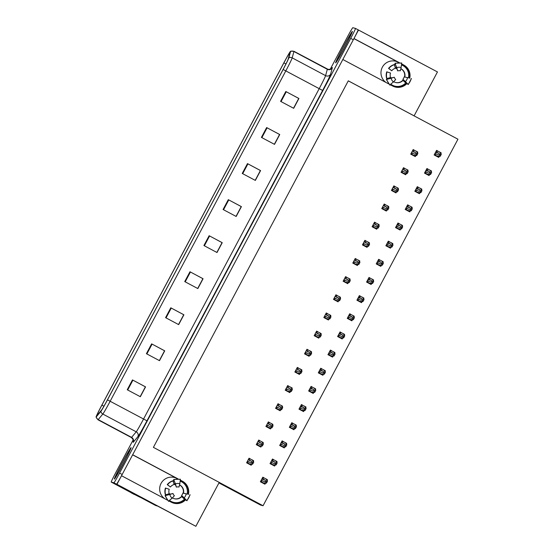 <?xml version="1.0" encoding="UTF-8"?>
<svg xmlns="http://www.w3.org/2000/svg" width="554" height="554" viewBox="0 0 554 554"><rect width="100%" height="100%" fill="white"/><g stroke="black" fill="none" stroke-linecap="round" stroke-linejoin="round"><path stroke-width="0.83" d="M395.743 61.252A11.876 11.869 -74.8 0 1 398.001 62.173L398.935 62.671M353.93 38.614L398.416 62.283A11.876 11.869 105.2 0 0 382.357 67.193A11.876 11.869 105.2 0 0 385.972 82.463M174.441 477.472A11.876 11.869 -74.8 0 1 176.691 478.386L177.633 478.891M132.628 454.834L177.107 478.504A11.876 11.869 105.2 0 0 161.055 483.413A11.876 11.869 105.2 0 0 164.663 498.676M409.731 78.19A11.876 11.869 105.2 0 0 403.748 65.012L401.608 63.876M403.748 65.012L403.333 64.901A11.876 11.869 -74.8 0 1 409.316 78.086M188.429 494.41A11.876 11.869 105.2 0 0 182.439 481.232L180.299 480.089M188.007 494.306A11.876 11.869 105.2 0 0 182.024 481.114L182.439 481.232M169.046 501.01L171.29 502.208A11.876 11.869 105.2 0 0 185.701 499.653M173.541 503.122A11.876 11.869 105.2 0 0 185.389 499.417M130.952 492.43L132.482 492.79L195.867 526.3L116.956 484.307L121.52 475.72L167.453 500.165M139.94 497.139L135.169 494.674M139.906 497.194L134.733 494.556M130.211 492.174L113.84 483.462A11.135 0.429 -62 0 0 113.84 483.462L113.833 483.455A11.135 0.429 -62 0 0 113.84 483.462L130.204 492.174A11.135 0.429 -62 0 0 130.204 492.174A11.135 0.429 -62 0 0 130.211 492.174L130.917 492.527M133.202 439.814L116.021 472.119A11.135 0.429 -62 0 0 111.215 482.063L113.84 483.462L116.956 484.307M195.867 526.3L219.218 482.382L153.403 447.362L348.293 80.829L414.108 115.848L437.459 71.937L358.119 29.826A11.135 0.429 -62 0 0 358.119 29.826A11.135 0.429 -62 0 1 353.313 39.77L122.178 474.473A11.135 0.429 -62 0 1 116.527 484.189L113.84 483.462L111.215 482.063L113.909 482.797A11.135 0.429 -62 0 0 119.56 473.081L350.696 38.378A11.135 0.429 -62 0 0 355.502 28.434L352.808 27.7A11.135 0.429 -62 0 0 347.157 37.416L330.198 69.312M399.372 62.685L353.978 38.531L358.542 29.944M390.355 84.797L392.599 85.988A11.876 11.869 105.2 0 0 407.003 83.432M178.069 478.905L132.669 454.744L342.829 59.5L388.763 83.945M260.567 505.061A11.135 0.429 118 0 1 260.56 505.061L218.941 482.908L260.56 505.061L263.06 505.74L457.95 139.206L348.279 80.849M219.204 482.402L263.06 505.74M401.581 64.077L404.621 65.697M180.272 480.297L183.319 481.918M354.138 316.5L353.591 315.849M350.973 314.457L349.699 313.779L347.261 318.37L351.845 320.808L352.199 320.143M363.791 298.343L363.244 297.692M360.626 296.3L359.352 295.621L356.914 300.213L361.499 302.65L361.852 301.985M373.444 280.185L372.897 279.535M370.28 278.143L369.006 277.471L366.568 282.055L371.152 284.493L371.505 283.828M383.098 262.028L382.551 261.384M379.933 259.992L378.659 259.314L376.221 263.898L380.806 266.342L381.159 265.678M402.405 225.72L401.858 225.069M399.24 223.678L397.966 222.999L395.528 227.59L400.113 230.028L400.466 229.363M392.751 243.871L392.204 243.227M389.587 241.835L388.312 241.156L385.875 245.741L390.459 248.185L390.812 247.52M431.365 171.248L430.818 170.597M428.2 169.205L426.933 168.527L424.489 173.118L429.073 175.556L429.426 174.891M421.712 189.406L421.165 188.755M418.547 187.363L417.28 186.684L414.835 191.275L419.42 193.713L419.773 193.048M412.058 207.563L411.511 206.912M408.894 205.52L407.626 204.841L405.182 209.433L409.766 211.87L410.119 211.206M344.484 334.658L343.937 334.007M341.319 332.615L340.045 331.936L337.608 336.527L342.192 338.965L342.545 338.3M334.831 352.815L334.284 352.164M331.666 350.772L330.392 350.093L327.954 354.678L332.538 357.122L332.892 356.457M325.177 370.965L324.63 370.321M322.012 368.929L320.738 368.251L318.301 372.835L322.885 375.28L323.238 374.615M315.517 389.123L314.977 388.479M312.359 387.08L311.085 386.408L308.647 390.992L313.232 393.43L313.585 392.772M305.863 407.28L305.323 406.629M302.706 405.237L301.431 404.559L298.994 409.15L303.578 411.587L303.931 410.923M296.21 425.437L295.67 424.786M293.052 423.394L291.778 422.716L289.34 427.307L293.925 429.745L294.271 429.08M286.557 443.595L286.009 442.944M283.399 441.552L282.125 440.873L279.68 445.464L284.264 447.902L284.618 447.237M276.903 461.752L276.356 461.101M273.745 459.709L272.471 459.031L270.027 463.622L274.611 466.059L274.964 465.395M267.25 479.902L266.703 479.258M264.085 477.867L262.818 477.188L260.373 481.772L264.957 484.217L265.311 483.552M441.019 153.091L440.472 152.447M437.861 151.048L436.587 150.376L434.142 154.961L438.726 157.398L439.08 156.74M388.631 206.746L388.084 206.095M385.473 204.703L384.199 204.024L381.754 208.609L386.339 211.053L386.692 210.388M398.284 188.589L397.744 187.938M395.127 186.546L393.852 185.867L391.415 190.458L395.999 192.896L396.345 192.231M407.938 170.431L407.398 169.78M404.78 168.388L403.506 167.71L401.068 172.301L405.653 174.739L406.006 174.074M378.978 224.896L378.43 224.252M375.82 222.86L374.546 222.182L372.101 226.766L376.685 229.211L377.039 228.546M369.324 243.054L368.777 242.41M366.159 241.011L364.892 240.339L362.448 244.923L367.032 247.361L367.385 246.703M359.671 261.211L359.124 260.56M356.506 259.168L355.239 258.489L352.794 263.081L357.378 265.518L357.732 264.854M350.017 279.368L349.47 278.717M346.852 277.325L345.585 276.647L343.141 281.238L347.725 283.676L348.078 283.011M340.364 297.526L339.817 296.875M337.199 295.483L335.925 294.804L333.487 299.395L338.072 301.833L338.425 301.168M330.71 315.683L330.163 315.032M327.546 313.64L326.271 312.962L323.834 317.553L328.418 319.99L328.771 319.326M321.057 333.833L320.51 333.189M317.892 331.798L316.618 331.119L314.18 335.703L318.765 338.148L319.118 337.483M311.403 351.991L310.856 351.347M308.239 349.948L306.964 349.276L304.527 353.861L309.111 356.298L309.464 355.64M301.75 370.148L301.203 369.497M298.585 368.105L297.311 367.427L294.873 372.018L299.458 374.456L299.811 373.791M292.096 388.306L291.549 387.655M288.932 386.263L287.658 385.584L285.22 390.175L289.804 392.613L290.158 391.948M282.443 406.463L281.896 405.812M279.278 404.42L278.004 403.741L275.567 408.333L280.151 410.77L280.504 410.105M272.79 424.62L272.243 423.969M269.625 422.577L268.351 421.899L265.913 426.49L270.497 428.928L270.851 428.263M263.136 442.771L262.589 442.127M259.971 440.735L258.697 440.056L256.26 444.64L260.844 447.085L261.197 446.42M253.476 460.928L252.936 460.284M250.318 458.892L249.044 458.213L246.606 462.798L251.191 465.242L251.544 464.577M417.591 152.274L417.051 151.623M414.434 150.231L413.159 149.552L410.722 154.144L415.306 156.581L415.659 155.916M417.321 151.879L417.744 151.997M414.634 156.228L414.842 155.847M253.206 460.533L253.628 460.651M250.519 464.882L250.727 464.501M262.859 442.383L263.282 442.494M260.172 446.725L260.38 446.351M272.513 424.226L272.935 424.336M269.826 428.574L270.033 428.194M282.166 406.068L282.588 406.179M279.486 410.417L279.687 410.036M291.82 387.911L292.242 388.029M289.14 392.26L289.34 391.879M301.473 369.753L301.895 369.871M298.793 374.102L298.994 373.721M311.126 351.596L311.549 351.714M308.446 355.945L308.647 355.564M320.78 333.446L321.202 333.556M318.1 337.788L318.301 337.414M330.433 315.288L330.856 315.399M327.753 319.637L327.954 319.256M340.094 297.131L340.509 297.242M337.407 301.48L337.608 301.099M349.747 278.974L350.163 279.091M347.06 283.323L347.261 282.942M359.401 260.816L359.823 260.934M356.714 265.165L356.914 264.784M369.054 242.659L369.476 242.777M366.367 247.008L366.568 246.627M378.707 224.502L379.13 224.619M376.021 228.85L376.221 228.47M407.668 170.036L408.09 170.147M404.981 174.385L405.182 174.004M398.014 188.194L398.437 188.305M395.327 192.543L395.528 192.162M388.361 206.351L388.783 206.462M385.674 210.693L385.875 210.319M440.749 152.696L441.171 152.814M438.062 157.045L438.262 156.664M266.98 479.515L267.402 479.626M264.293 483.857L264.493 483.483M276.633 461.357L277.055 461.468M273.946 465.706L274.147 465.325M286.286 443.2L286.709 443.311M283.6 447.549L283.8 447.168M295.94 425.043L296.362 425.16M293.253 429.392L293.454 429.011M305.593 406.885L306.016 407.003M302.906 411.234L303.107 410.853M315.247 388.728L315.669 388.846M312.56 393.077L312.768 392.696M324.9 370.571L325.323 370.688M322.213 374.919L322.421 374.539M334.554 352.42L334.976 352.531M331.867 356.769L332.075 356.388M344.207 334.263L344.63 334.374M341.527 338.612L341.728 338.231M411.788 207.168L412.211 207.279M409.101 211.517L409.302 211.136M421.442 189.011L421.864 189.129M418.755 193.36L418.956 192.979M431.095 170.854L431.518 170.971M428.408 175.203L428.609 174.822M392.481 243.483L392.897 243.594M389.794 247.825L389.995 247.451M402.135 225.326L402.55 225.436M399.448 229.675L399.649 229.294M382.821 261.633L383.243 261.751M380.141 265.982L380.342 265.601M373.167 279.791L373.59 279.909M370.488 284.14L370.688 283.759M363.514 297.948L363.936 298.066M360.834 302.297L361.035 301.916M353.861 316.105L354.283 316.216M351.181 320.454L351.381 320.073M406.691 83.197A11.876 11.869 -74.8 0 1 394.85 86.902M114.339 479.092A17.818 0.686 -62 0 0 123.348 463.608A17.818 0.686 -62 0 0 131.076 447.632A17.818 0.686 -62 0 0 131.069 447.625A17.818 0.686 -62 0 0 122.067 463.102A17.818 0.686 -62 0 0 114.339 479.085A17.818 0.686 -62 0 0 114.339 479.092M335.648 62.872A17.818 0.686 -62 0 0 344.65 47.395A17.818 0.686 -62 0 0 352.386 31.412A17.818 0.686 -62 0 0 352.379 31.412A17.818 0.686 -62 0 0 343.369 46.889A17.818 0.686 -62 0 0 335.641 62.872A17.818 0.686 -62 0 0 335.648 62.872M96.763 415.77L96.763 415.77A11.876 0.457 118 0 1 101.888 405.161L283.883 62.879A11.876 0.457 118 0 1 289.915 52.512A11.876 0.457 118 0 1 289.908 52.692L288.191 59.056A11.876 0.457 118 0 1 283.073 69.485L107.421 399.836A11.876 0.457 118 0 1 101.555 410.064L96.929 415.632A11.876 0.457 118 0 1 96.763 415.77M96.071 417.079A13.365 0.512 -62 0 0 96.251 416.927L100.876 411.359A13.365 0.512 -62 0 0 107.476 399.849L283.129 69.499A13.365 0.512 -62 0 0 288.883 57.768L290.601 51.404A13.365 0.512 -62 0 0 290.58 51.21A13.365 0.512 -62 0 0 283.828 62.865L101.832 405.147A13.365 0.512 -62 0 0 96.05 417.051A13.365 0.512 -62 0 0 96.071 417.079M247.472 163.617L260.574 170.584L255.346 180.417L242.243 173.45L247.472 163.617L247.929 163.859L242.7 173.686M266.64 127.565L279.742 134.532L274.514 144.365L261.412 137.399L266.64 127.565L267.097 127.808L261.869 137.641M285.809 91.514L298.911 98.487L293.682 108.314L280.58 101.347L285.809 91.514L286.266 91.756L281.037 101.59M189.967 271.765L203.069 278.738L197.84 288.572L184.738 281.598L189.967 271.765L190.424 272.007L185.195 281.841M170.798 307.816L183.9 314.79L178.672 324.616L165.577 317.65L170.798 307.816L171.255 308.059L166.027 317.892M151.63 343.868L164.732 350.834L159.504 360.668L146.408 353.701L151.63 343.868L152.087 344.11L146.858 353.944M132.461 379.919L145.564 386.886L140.335 396.719L127.24 389.753L132.461 379.919L132.918 380.162L127.69 389.988M228.303 199.669L241.406 206.635L236.177 216.469L223.075 209.495L228.303 199.669L228.76 199.911L223.532 209.737M209.135 235.72L222.237 242.687L217.009 252.52L203.907 245.547L209.135 235.72L209.592 235.956L204.364 245.789M247.929 163.859L260.456 170.556L255.242 180.362M267.097 127.808L279.625 134.504L274.41 144.317M286.266 91.756L298.793 98.453L293.578 108.265M190.424 272.007L202.951 278.704L197.736 288.516M171.255 308.059L183.783 314.755L178.568 324.568M152.087 344.11L164.621 350.807L159.4 360.619M132.918 380.162L145.453 386.858L140.231 396.664M228.76 199.911L241.288 206.607L236.073 216.413M209.592 235.956L222.119 242.659L216.905 252.465M222.071 242.624L216.856 252.437M202.903 278.676L197.688 288.489M183.734 314.727L178.52 324.54M164.566 350.779L159.351 360.585M145.397 386.824L140.183 396.636M241.239 206.573L236.025 216.385M260.408 170.521L255.193 180.334M279.576 134.477L274.362 144.282M298.744 98.425L293.53 108.238M412.356 151.069L415.583 152.495L416.012 153.77L414.711 154.137L412.453 152.966L411.754 154.282L414.904 155.868L412.965 155.342M414.191 155.535L415.909 155.224L417.169 152.856L416.456 151.277L417.834 153.209A1.856 1.856 105.2 0 1 417.619 153.977L417.093 154.961A1.856 1.856 105.2 0 1 416.573 155.577L412.778 155.238M413.049 149.753L416.456 151.277M410.784 154.019L411.754 154.282M411.484 152.703L412.453 152.966M413.326 151.332L414.018 150.016M417.169 152.856L417.834 153.209M415.909 155.224L416.573 155.577M435.783 151.886L439.01 153.32L439.44 154.587L438.138 154.954L435.88 153.79L435.181 155.099L438.325 156.685L436.393 156.159M437.612 156.36L439.336 156.041L440.596 153.673L439.876 152.094L441.254 154.026A1.856 1.856 105.2 0 1 441.039 154.801L440.52 155.785A1.856 1.856 105.2 0 1 440.001 156.394L436.206 156.062M436.476 150.577L439.876 152.094M434.211 154.836L435.181 155.099M434.911 153.527L435.88 153.79M436.746 152.149L437.445 150.84M440.596 153.673L441.254 154.026M439.336 156.041L440.001 156.394M402.703 169.226L405.93 170.653L406.359 171.92L405.057 172.294L402.8 171.124L402.1 172.433L405.251 174.018L403.312 173.492M404.531 173.693L406.255 173.374L407.515 171.006L406.802 169.434L408.18 171.359A1.856 1.856 105.2 0 1 407.966 172.135L407.439 173.118A1.856 1.856 105.2 0 1 406.92 173.727L403.125 173.395M403.395 167.91L406.802 169.434M401.131 172.169L402.1 172.433M401.83 170.861L402.8 171.124M403.665 169.489L404.365 168.174M407.515 171.006L408.18 171.359M406.255 173.374L406.92 173.727M393.049 187.377L396.276 188.81L396.706 190.077L395.404 190.451L393.146 189.281L392.447 190.59L395.598 192.176L393.659 191.649M394.877 191.85L396.602 191.532L397.862 189.163L397.149 187.591L398.527 189.516A1.856 1.856 105.2 0 1 398.312 190.292L397.786 191.275A1.856 1.856 105.2 0 1 397.266 191.885L393.472 191.552M393.742 186.068L397.149 187.591M391.477 190.327L392.447 190.59M392.177 189.018L393.146 189.281M394.012 187.64L394.711 186.331M397.862 189.163L398.527 189.516M396.602 191.532L397.266 191.885M383.396 205.534L386.623 206.967L387.052 208.235L385.75 208.609L383.493 207.438L382.793 208.747L385.937 210.333L384.005 209.807M385.224 210.008L386.948 209.689L388.209 207.321L387.488 205.749L388.866 207.674A1.856 1.856 105.2 0 1 388.652 208.449L388.132 209.433A1.856 1.856 105.2 0 1 387.613 210.042L383.818 209.71M384.088 204.225L387.488 205.749M381.824 208.484L382.793 208.747M382.523 207.175L383.493 207.438M384.358 205.797L385.058 204.488M388.209 207.321L388.866 207.674M386.948 209.689L387.613 210.042M426.13 170.043L429.357 171.47L429.786 172.744L428.484 173.111L426.22 171.941L425.527 173.257L428.671 174.842L426.739 174.316M427.958 174.51L429.682 174.198L430.936 171.83L430.223 170.251L431.601 172.183A1.856 1.856 105.2 0 1 431.386 172.959L430.867 173.942A1.856 1.856 105.2 0 1 430.347 174.552L426.552 174.219M426.822 168.735L430.223 170.251M424.558 172.993L425.527 173.257M425.257 171.678L426.22 171.941M427.092 170.307L427.792 168.998M430.936 171.83L431.601 172.183M429.682 174.198L430.347 174.552M416.469 188.201L419.697 189.627L420.133 190.901L418.831 191.268L416.566 190.098L415.874 191.414L419.018 193L417.086 192.467M418.305 192.667L420.029 192.356L421.282 189.987L420.569 188.408L421.947 190.341A1.856 1.856 105.2 0 1 421.733 191.109L421.213 192.093A1.856 1.856 105.2 0 1 420.687 192.709L416.899 192.37M417.169 186.885L420.569 188.408M414.904 191.151L415.874 191.414M415.604 189.835L416.566 190.098M417.439 188.464L418.138 187.148M421.282 189.987L421.947 190.341M420.029 192.356L420.687 192.709M406.816 206.358L410.043 207.785L410.479 209.052L409.177 209.426L406.913 208.256L406.221 209.564L409.364 211.15L407.432 210.624M408.651 210.825L410.369 210.506L411.629 208.138L410.916 206.566L412.294 208.491A1.856 1.856 105.2 0 1 412.079 209.267L411.56 210.25A1.856 1.856 105.2 0 1 411.033 210.859L407.245 210.527M407.515 205.042L410.916 206.566M405.251 209.301L406.221 209.564M405.95 207.992L406.913 208.256M407.786 206.614L408.485 205.305M411.629 208.138L412.294 208.491M410.369 210.506L411.033 210.859M397.163 224.508L400.39 225.942L400.826 227.209L399.524 227.583L397.26 226.413L396.567 227.722L399.711 229.308L397.779 228.781M398.998 228.982L400.715 228.663L401.975 226.295L401.262 224.723L402.64 226.648A1.856 1.856 105.2 0 1 402.426 227.424L401.906 228.407A1.856 1.856 105.2 0 1 401.38 229.017L397.592 228.684M397.862 223.2L401.262 224.723M395.598 227.459L396.567 227.722M396.297 226.15L397.26 226.413M398.132 224.772L398.832 223.463M401.975 226.295L402.64 226.648M400.715 228.663L401.38 229.017M169.628 500.484A11.135 11.128 105.2 0 0 184.42 499.154L186.954 500.74L184.15 497.824L181.58 495.463L184.24 498.205L181.705 496.619A7.424 7.417 -74.8 0 1 172.412 497.894M179.531 484.889A7.424 7.417 -74.8 0 1 183.506 493.226L186.22 493.919A8.539 8.532 -74.8 0 1 184.15 497.824M182.813 493.136A5.09 5.09 -74.8 0 1 181.58 495.463M173.36 502.305L172.938 502.187A11.135 11.128 -74.8 0 1 170.632 501.273L169.448 500.65M165.639 494.812L166.678 495.096L165.037 495.678L169.753 494.5L172.987 493.476L168.589 494.59L170.23 494.016L169.185 493.732A7.424 7.417 -74.8 0 1 169.226 489.265L165.701 488.116A11.135 11.128 105.2 0 0 165.639 494.812L169.185 493.732M165.701 488.116L165.431 488.046A11.135 11.128 105.2 0 0 165.611 495.456M169.552 500.553A11.135 11.128 105.2 0 0 170.784 501.322L169.476 500.622M173.901 480.553A11.135 11.128 105.2 0 0 167.246 484.632L170.438 486.987A7.424 7.417 -74.8 0 1 174.115 484.459L175.154 484.743L174.752 483.005L176.373 487.118A5.09 5.09 -74.8 0 1 179.004 487.028L179.835 483.684A8.539 8.532 -74.8 0 0 175.417 483.836L173.665 479.459L174.074 481.191L173.035 480.914A11.135 11.128 105.2 0 0 167.516 484.702L167.246 484.632M186.22 493.919L187.12 494.064A11.135 11.128 105.2 0 0 180.168 481.121M179.517 484.944A7.424 7.417 -74.8 0 1 183.208 493.219M181.975 495.872A7.424 7.417 -74.8 0 1 174.191 498.683M169.753 494.5A8.539 8.532 -74.8 0 0 172.086 498.247L174.385 495.712A5.09 5.09 -74.8 0 1 172.987 493.476M176.373 487.118L175.417 483.836M172.086 498.247L169.413 500.359M173.665 479.459L180.382 479.224L179.835 483.684M167.516 484.702L170.438 486.987M139.006 496.259A7.424 7.417 -74.8 0 1 138.867 496.529L155.238 505.241A7.424 7.417 105.2 0 0 157.232 505.961M138.867 496.529L155.099 505.206A7.424 7.417 105.2 0 0 156.637 505.816L156.775 505.85M132.205 492.714L130.973 492.381M130.903 492.658L134.179 494.403L135.342 494.722L132.067 492.977M183.506 493.226L187.12 494.064M174.115 484.459L173.035 480.914M184.42 499.154L181.705 496.619M390.93 84.27A11.135 11.128 105.2 0 0 405.722 82.934L408.263 84.52L405.452 81.604L402.883 79.243L405.549 81.992L403.014 80.406A7.424 7.417 -74.8 0 1 393.714 81.673M400.84 68.668A7.424 7.417 -74.8 0 1 404.815 77.013L407.529 77.705A8.539 8.532 -74.8 0 1 405.452 81.604M404.122 76.916A5.09 5.09 -74.8 0 1 402.883 79.243M394.67 86.085L394.24 85.974A11.135 11.128 -74.8 0 1 391.934 85.06L390.757 84.43M386.948 78.599L387.987 78.883L386.346 79.457L391.055 78.28L394.296 77.262L389.898 78.377L391.533 77.795L390.494 77.512A7.424 7.417 -74.8 0 1 390.535 73.045L387.004 71.902A11.135 11.128 105.2 0 0 386.948 78.599L390.494 77.512M387.004 71.902L386.74 71.826A11.135 11.128 105.2 0 0 386.921 79.236M390.854 84.333A11.135 11.128 105.2 0 0 392.094 85.101L390.778 84.409M395.21 64.333A11.135 11.128 105.2 0 0 388.555 68.412L391.747 70.773A7.424 7.417 -74.8 0 1 395.424 68.239L396.463 68.523L396.055 66.785L397.675 70.898A5.09 5.09 -74.8 0 1 400.313 70.808L401.138 67.463A8.539 8.532 -74.8 0 0 396.726 67.623L394.974 63.239L395.376 64.977L394.337 64.693A11.135 11.128 105.2 0 0 388.825 68.488L388.555 68.412M407.529 77.705L408.43 77.844A11.135 11.128 105.2 0 0 401.47 64.908M400.826 68.731A7.424 7.417 -74.8 0 1 404.517 77.006M403.284 79.658A7.424 7.417 -74.8 0 1 395.501 82.463M391.055 78.28A8.539 8.532 -74.8 0 0 393.395 82.027L395.695 79.492A5.09 5.09 -74.8 0 1 394.296 77.262M397.675 70.898L396.726 67.623M393.395 82.027L390.715 84.139M394.974 63.239L401.692 63.004L401.138 67.463M388.825 68.488L391.747 70.773M398.125 51.003A7.424 7.417 105.2 0 0 397.107 50.352L380.736 41.64A7.424 7.417 -74.8 0 1 380.688 41.73M373.936 38.087L377.191 39.867M404.815 77.013L408.43 77.844M395.424 68.239L394.337 64.693M405.722 82.934L403.014 80.406M114.429 478.926A17.631 0.679 118 0 1 114.422 478.926A17.631 0.679 118 0 1 122.074 463.109A17.631 0.679 118 0 1 130.986 447.791L130.986 447.791A17.631 0.679 118 0 1 123.341 463.608A17.631 0.679 118 0 1 114.429 478.926L114.512 478.968M335.738 62.706A17.631 0.679 118 0 1 335.731 62.706A17.631 0.679 118 0 1 343.376 46.889A17.631 0.679 118 0 1 352.289 31.571A17.631 0.679 118 0 1 352.296 31.578A17.631 0.679 118 0 1 344.643 47.388A17.631 0.679 118 0 1 335.738 62.706L335.814 62.754M373.742 223.691L376.969 225.125L377.399 226.392L376.097 226.759L373.832 225.596L373.14 226.905L376.284 228.49L374.352 227.964M375.57 228.165L377.295 227.846L378.548 225.478L377.835 223.899L379.213 225.831A1.856 1.856 105.2 0 1 378.998 226.607L378.479 227.59A1.856 1.856 105.2 0 1 377.96 228.2L374.165 227.867M374.435 222.383L377.835 223.899M372.17 226.641L373.14 226.905M372.87 225.333L373.832 225.596M374.705 223.954L375.404 222.646M378.548 225.478L379.213 225.831M377.295 227.846L377.96 228.2M364.089 241.849L367.309 243.282L367.745 244.549L366.443 244.916L364.179 243.753L363.486 245.062L366.63 246.648L364.698 246.121M365.917 246.322L367.641 246.004L368.895 243.635L368.181 242.056L369.56 243.989A1.856 1.856 105.2 0 1 369.345 244.764L368.826 245.747A1.856 1.856 105.2 0 1 368.306 246.357L364.511 246.024M364.781 240.54L368.181 242.056M362.517 244.799L363.486 245.062M363.216 243.49L364.179 243.753M365.051 242.112L365.751 240.803M368.895 243.635L369.56 243.989M367.641 246.004L368.306 246.357M354.428 260.006L357.655 261.433L358.092 262.707L356.79 263.074L354.525 261.904L353.833 263.219L356.977 264.805L355.045 264.279M356.264 264.473L357.988 264.161L359.241 261.793L358.528 260.214L359.906 262.146A1.856 1.856 105.2 0 1 359.691 262.915L359.172 263.898A1.856 1.856 105.2 0 1 358.646 264.514L354.858 264.175M355.128 258.69L358.528 260.214M352.863 262.956L353.833 263.219M353.563 261.64L354.525 261.904M355.398 260.269L356.097 258.953M359.241 261.793L359.906 262.146M357.988 264.161L358.646 264.514M387.509 242.666L390.736 244.099L391.172 245.367L389.864 245.741L387.606 244.57L386.914 245.879L390.058 247.465L388.119 246.939M389.344 247.139L391.062 246.821L392.322 244.453L391.609 242.881L392.987 244.806A1.856 1.856 105.2 0 1 392.772 245.581L392.253 246.565A1.856 1.856 105.2 0 1 391.726 247.174L387.939 246.842M388.209 241.357L391.609 242.881M385.944 245.616L386.914 245.879M386.637 244.307L387.606 244.57M388.479 242.929L389.178 241.62M392.322 244.453L392.987 244.806M391.062 246.821L391.726 247.174M377.856 260.823L381.083 262.257L381.519 263.524L380.21 263.891L377.953 262.728L377.253 264.036L380.404 265.622L378.465 265.096M379.691 265.297L381.408 264.978L382.669 262.61L381.955 261.031L383.333 262.963A1.856 1.856 105.2 0 1 383.119 263.739L382.599 264.722A1.856 1.856 105.2 0 1 382.073 265.331L378.285 264.999M378.555 259.514L381.955 261.031M376.291 263.773L377.253 264.036M376.983 262.464L377.953 262.728M378.825 261.086L379.525 259.778M382.669 262.61L383.333 262.963M381.408 264.978L382.073 265.331M368.202 278.981L371.429 280.414L371.866 281.681L370.557 282.048L368.299 280.885L367.6 282.194L370.751 283.78L368.812 283.253M370.037 283.454L371.755 283.136L373.015 280.767L372.302 279.188L373.68 281.12A1.856 1.856 105.2 0 1 373.465 281.896L372.939 282.879A1.856 1.856 105.2 0 1 372.42 283.489L368.632 283.156M368.902 277.672L372.302 279.188M366.637 281.931L367.6 282.194M367.33 280.622L368.299 280.885M369.172 279.244L369.871 277.935M373.015 280.767L373.68 281.12M371.755 283.136L372.42 283.489M344.775 278.163L348.002 279.59L348.438 280.857L347.136 281.231L344.872 280.061L344.179 281.377L347.323 282.956L345.391 282.429M346.61 282.63L348.327 282.318L349.588 279.95L348.875 278.371L350.253 280.303A1.856 1.856 105.2 0 1 350.038 281.072L349.519 282.055A1.856 1.856 105.2 0 1 348.992 282.672L345.204 282.332M345.474 276.848L348.875 278.371M343.21 281.113L344.179 281.377M343.909 279.798L344.872 280.061M345.744 278.427L346.444 277.111M349.588 279.95L350.253 280.303M348.327 282.318L348.992 282.672M335.122 296.314L338.349 297.747L338.785 299.015L337.483 299.389L335.218 298.218L334.526 299.527L337.67 301.113L335.738 300.587M336.957 300.787L338.674 300.469L339.934 298.1L339.221 296.529L340.599 298.454A1.856 1.856 105.2 0 1 340.385 299.229L339.865 300.213A1.856 1.856 105.2 0 1 339.339 300.822L335.551 300.49M335.821 295.005L339.221 296.529M333.556 299.264L334.526 299.527M334.256 297.955L335.218 298.218M336.091 296.577L336.79 295.268M339.934 298.1L340.599 298.454M338.674 300.469L339.339 300.822M325.468 314.471L328.695 315.905L329.131 317.172L327.823 317.546L325.565 316.376L324.873 317.684L328.016 319.27L326.077 318.744M327.303 318.945L329.021 318.626L330.281 316.258L329.568 314.686L330.946 316.611A1.856 1.856 105.2 0 1 330.731 317.387L330.212 318.37A1.856 1.856 105.2 0 1 329.685 318.979L325.897 318.647M326.168 313.162L329.568 314.686M323.903 317.421L324.873 317.684M324.596 316.112L325.565 316.376M326.438 314.734L327.137 313.425M330.281 316.258L330.946 316.611M329.021 318.626L329.685 318.979M315.815 332.629L319.042 334.062L319.478 335.329L318.169 335.696L315.912 334.533L315.212 335.842L318.363 337.428L316.424 336.901M317.65 337.102L319.367 336.784L320.627 334.415L319.914 332.843L321.292 334.768A1.856 1.856 105.2 0 1 321.078 335.544L320.558 336.527A1.856 1.856 105.2 0 1 320.032 337.137L316.244 336.804M316.514 331.32L319.914 332.843M314.25 335.579L315.212 335.842M314.942 334.27L315.912 334.533M316.784 332.892L317.484 331.583M320.627 334.415L321.292 334.768M319.367 336.784L320.032 337.137M306.161 350.786L309.388 352.219L309.825 353.487L308.516 353.854L306.258 352.69L305.559 353.999L308.71 355.585L306.771 355.059M307.996 355.259L309.714 354.941L310.974 352.573L310.261 350.994L311.639 352.926A1.856 1.856 105.2 0 1 311.424 353.701L310.898 354.685A1.856 1.856 105.2 0 1 310.378 355.294L306.591 354.962M306.861 349.477L310.261 350.994M304.596 353.736L305.559 353.999M305.289 352.427L306.258 352.69M307.131 351.049L307.83 349.74M310.974 352.573L311.639 352.926M309.714 354.941L310.378 355.294M358.549 297.138L361.776 298.564L362.212 299.839L360.903 300.206L358.646 299.035L357.946 300.351L361.097 301.937L359.158 301.411M360.384 301.605L362.101 301.293L363.362 298.925L362.648 297.346L364.026 299.278A1.856 1.856 105.2 0 1 363.812 300.046L363.286 301.03A1.856 1.856 105.2 0 1 362.766 301.646L358.978 301.307M359.248 295.822L362.648 297.346M356.984 300.088L357.946 300.351M357.676 298.772L358.646 299.035M359.518 297.401L360.211 296.085M363.362 298.925L364.026 299.278M362.101 301.293L362.766 301.646M348.895 315.295L352.122 316.722L352.559 317.989L351.25 318.363L348.992 317.193L348.293 318.502L351.444 320.087L349.505 319.561M350.73 319.762L352.448 319.443L353.708 317.075L352.995 315.503L354.373 317.428A1.856 1.856 105.2 0 1 354.158 318.204L353.632 319.187A1.856 1.856 105.2 0 1 353.113 319.797L349.325 319.464M349.595 313.979L352.995 315.503M347.33 318.245L348.293 318.502M348.023 316.93L348.992 317.193M349.865 315.558L350.557 314.243M353.708 317.075L354.373 317.428M352.448 319.443L353.113 319.797M339.242 333.446L342.469 334.879L342.905 336.146L341.596 336.52L339.339 335.35L338.639 336.659L341.79 338.245L339.851 337.718M341.077 337.919L342.794 337.601L344.055 335.232L343.341 333.66L344.72 335.586A1.856 1.856 105.2 0 1 344.505 336.361L343.979 337.344A1.856 1.856 105.2 0 1 343.459 337.954L339.671 337.621M339.941 332.137L343.341 333.66M337.677 336.396L338.639 336.659M338.369 335.087L339.339 335.35M340.211 333.709L340.904 332.4M344.055 335.232L344.72 335.586M342.794 337.601L343.459 337.954M329.588 351.603L332.816 353.036L333.245 354.304L331.943 354.678L329.685 353.507L328.986 354.816L332.137 356.402L330.198 355.876M331.424 356.077L333.141 355.758L334.401 353.39L333.688 351.818L335.066 353.743A1.856 1.856 105.2 0 1 334.851 354.518L334.325 355.502A1.856 1.856 105.2 0 1 333.806 356.111L330.018 355.779M330.288 350.294L333.688 351.818M328.016 354.553L328.986 354.816M328.716 353.244L329.685 353.507M330.558 351.866L331.25 350.557M334.401 353.39L335.066 353.743M333.141 355.758L333.806 356.111M319.935 369.76L323.162 371.194L323.591 372.461L322.289 372.828L320.032 371.665L319.333 372.974L322.483 374.559L320.544 374.033M321.77 374.234L323.488 373.915L324.748 371.547L324.035 369.975L325.413 371.9A1.856 1.856 105.2 0 1 325.198 372.676L324.672 373.659A1.856 1.856 105.2 0 1 324.152 374.269L320.364 373.936M320.634 368.452L324.035 369.975M318.363 372.71L319.333 372.974M319.062 371.402L320.032 371.665M320.904 370.024L321.597 368.715M324.748 371.547L325.413 371.9M323.488 373.915L324.152 374.269M296.508 368.943L299.735 370.377L300.171 371.644L298.862 372.011L296.605 370.841L295.905 372.156L299.056 373.742L297.117 373.216M298.343 373.41L300.06 373.098L301.321 370.73L300.607 369.151L301.985 371.083A1.856 1.856 105.2 0 1 301.771 371.859L301.244 372.842A1.856 1.856 105.2 0 1 300.725 373.451L296.937 373.119M297.207 367.634L300.607 369.151M294.943 371.893L295.905 372.156M295.635 370.578L296.605 370.841M297.477 369.206L298.17 367.898M301.321 370.73L301.985 371.083M300.06 373.098L300.725 373.451M286.854 387.101L290.081 388.527L290.518 389.801L289.209 390.168L286.951 388.998L286.252 390.314L289.403 391.9L287.464 391.373M288.689 391.567L290.407 391.256L291.667 388.887L290.954 387.308L292.332 389.24A1.856 1.856 105.2 0 1 292.117 390.009L291.591 390.992A1.856 1.856 105.2 0 1 291.072 391.609L287.284 391.269M287.554 385.785L290.954 387.308M285.289 390.051L286.252 390.314M285.982 388.735L286.951 388.998M287.824 387.364L288.516 386.048M291.667 388.887L292.332 389.24M290.407 391.256L291.072 391.609M277.201 405.258L280.428 406.684L280.864 407.952L279.555 408.326L277.298 407.155L276.598 408.464L279.749 410.05L277.81 409.524M279.036 409.725L280.753 409.406L282.014 407.038L281.3 405.466L282.678 407.391A1.856 1.856 105.2 0 1 282.464 408.166L281.938 409.15A1.856 1.856 105.2 0 1 281.418 409.759L277.63 409.427M277.9 403.942L281.3 405.466M275.636 408.201L276.598 408.464M276.328 406.892L277.298 407.155M278.17 405.521L278.863 404.205M282.014 407.038L282.678 407.391M280.753 409.406L281.418 409.759M267.547 423.408L270.774 424.842L271.204 426.109L269.902 426.483L267.644 425.313L266.945 426.622L270.096 428.207L268.157 427.681M269.382 427.882L271.1 427.563L272.36 425.195L271.647 423.623L273.025 425.548A1.856 1.856 105.2 0 1 272.81 426.324L272.284 427.307A1.856 1.856 105.2 0 1 271.765 427.917L267.977 427.584M268.247 422.1L271.647 423.623M265.975 426.358L266.945 426.622M266.675 425.05L267.644 425.313M268.517 423.671L269.209 422.363M272.36 425.195L273.025 425.548M271.1 427.563L271.765 427.917M257.894 441.566L261.121 442.999L261.55 444.266L260.248 444.64L257.991 443.47L257.291 444.779L260.442 446.365L258.503 445.838M259.729 446.039L261.446 445.721L262.707 443.352L261.994 441.78L263.372 443.706A1.856 1.856 105.2 0 1 263.157 444.481L262.631 445.464A1.856 1.856 105.2 0 1 262.111 446.074L258.323 445.741M258.593 440.257L261.994 441.78M256.322 444.516L257.291 444.779M257.021 443.207L257.991 443.47M258.863 441.829L259.556 440.52M262.707 443.352L263.372 443.706M261.446 445.721L262.111 446.074M248.24 459.723L251.468 461.157L251.897 462.424L250.595 462.791L248.337 461.627L247.638 462.936L250.789 464.522L248.85 463.996M250.076 464.197L251.793 463.878L253.053 461.51L252.34 459.931L253.718 461.863A1.856 1.856 105.2 0 1 253.503 462.638L252.977 463.622A1.856 1.856 105.2 0 1 252.458 464.231L248.663 463.899M248.933 458.414L252.34 459.931M246.668 462.673L247.638 462.936M247.368 461.364L248.337 461.627M249.21 459.986L249.902 458.677M253.053 461.51L253.718 461.863M251.793 463.878L252.458 464.231M310.282 387.918L313.509 389.351L313.938 390.618L312.636 390.986L310.378 389.822L309.679 391.131L312.83 392.717L310.891 392.19M312.117 392.391L313.834 392.073L315.094 389.704L314.381 388.125L315.759 390.058A1.856 1.856 105.2 0 1 315.545 390.833L315.018 391.816A1.856 1.856 105.2 0 1 314.499 392.426L310.704 392.094M310.974 386.609L314.381 388.125M308.71 390.868L309.679 391.131M309.409 389.559L310.378 389.822M311.251 388.181L311.944 386.872M315.094 389.704L315.759 390.058M313.834 392.073L314.499 392.426M300.628 406.075L303.855 407.502L304.284 408.776L302.983 409.143L300.725 407.973L300.026 409.288L303.177 410.874L301.238 410.348M302.456 410.542L304.181 410.23L305.441 407.862L304.728 406.283L306.106 408.215A1.856 1.856 105.2 0 1 305.891 408.99L305.365 409.967A1.856 1.856 105.2 0 1 304.845 410.583L301.051 410.251M301.321 404.759L304.728 406.283M299.056 409.025L300.026 409.288M299.756 407.709L300.725 407.973M301.591 406.338L302.29 405.022M305.441 407.862L306.106 408.215M304.181 410.23L304.845 410.583M290.975 424.232L294.202 425.659L294.631 426.933L293.329 427.3L291.072 426.13L290.372 427.446L293.523 429.025L291.584 428.498M292.803 428.699L294.527 428.387L295.788 426.019L295.074 424.44L296.452 426.372A1.856 1.856 105.2 0 1 296.238 427.141L295.711 428.124A1.856 1.856 105.2 0 1 295.192 428.741L291.397 428.401M291.667 422.917L295.074 424.44M289.403 427.182L290.372 427.446M290.102 425.867L291.072 426.13M291.937 424.496L292.637 423.18M295.788 426.019L296.452 426.372M294.527 428.387L295.192 428.741M281.321 442.383L284.548 443.816L284.978 445.084L283.676 445.458L281.418 444.287L280.719 445.596L283.863 447.182L281.931 446.656M283.149 446.856L284.874 446.538L286.134 444.169L285.414 442.598L286.792 444.523A1.856 1.856 105.2 0 1 286.577 445.298L286.058 446.282A1.856 1.856 105.2 0 1 285.539 446.891L281.744 446.559M282.014 441.074L285.414 442.598M279.749 445.333L280.719 445.596M280.449 444.024L281.418 444.287M282.284 442.646L282.983 441.337M286.134 444.169L286.792 444.523M284.874 446.538L285.539 446.891M271.668 460.54L274.895 461.974L275.324 463.241L274.022 463.615L271.758 462.445L271.065 463.753L274.209 465.339L272.277 464.813M273.496 465.014L275.22 464.695L276.474 462.327L275.76 460.755L277.139 462.68A1.856 1.856 105.2 0 1 276.924 463.456L276.404 464.439A1.856 1.856 105.2 0 1 275.885 465.048L272.09 464.716M272.36 459.231L275.76 460.755M270.096 463.49L271.065 463.753M270.795 462.181L271.758 462.445M272.63 460.803L273.33 459.495M276.474 462.327L277.139 462.68M275.22 464.695L275.885 465.048M262.014 478.698L265.234 480.131L265.671 481.398L264.369 481.765L262.104 480.602L261.412 481.911L264.556 483.497L262.624 482.97M263.843 483.171L265.567 482.853L266.82 480.484L266.107 478.912L267.485 480.837A1.856 1.856 105.2 0 1 267.27 481.613L266.751 482.596A1.856 1.856 105.2 0 1 266.232 483.206L262.437 482.873M262.707 477.389L266.107 478.912M260.442 481.648L261.412 481.911M261.142 480.339L262.104 480.602M262.977 478.961L263.676 477.652M266.82 480.484L267.485 480.837M265.567 482.853L266.232 483.206M398.416 62.283L398.001 62.173M177.107 478.504L176.691 478.386M101.888 405.161L103.91 406.234M331.147 69.105A18.559 0.713 118 0 1 332.345 67.526A18.559 0.713 118 0 1 332.331 67.803L330.613 74.167A18.559 0.713 118 0 1 322.615 90.461L146.962 420.818A18.559 0.713 118 0 1 137.801 436.794L133.175 442.362A3.712 3.649 39.7 0 0 131.596 437.383L136.222 431.815A14.847 0.568 -62 0 0 143.548 419.032L319.201 88.682A14.847 0.568 -62 0 0 325.6 75.642L327.317 69.285A14.847 0.568 -62 0 0 327.331 69.063A14.847 0.568 -62 0 0 327.324 69.056M283.129 69.499L285.802 70.905L110.149 401.262A14.847 0.568 118 0 1 102.822 414.046L98.197 419.613A14.847 0.568 118 0 1 97.989 419.787L97.989 419.787A14.847 0.568 118 0 1 97.982 419.78L131.388 437.556A14.847 0.568 -62 0 0 131.596 437.383L98.197 419.613A3.712 3.649 -140.3 0 1 96.251 416.927M146.962 420.818L107.476 399.849M288.883 57.768A3.712 3.656 15.1 0 1 292.2 57.872A14.847 0.568 118 0 1 285.802 70.905L322.615 90.461M137.801 436.794A3.712 3.649 39.7 0 0 136.222 431.815L102.822 414.046A3.712 3.649 -140.3 0 1 100.876 411.359M290.601 51.404A3.712 3.656 15.1 0 1 293.918 51.508L292.2 57.872L325.6 75.642A3.712 3.656 -164.9 0 0 330.613 74.167M290.58 51.21L293.932 51.287A14.847 0.568 118 0 1 293.918 51.508L327.317 69.285A3.712 3.656 -164.9 0 0 332.331 67.803M113.909 482.797L116.527 484.189M119.56 473.081L122.178 474.473M350.696 38.378L353.313 39.77M355.509 28.434L358.119 29.826L355.502 28.434M131.381 437.556A14.847 0.568 -62 0 0 131.388 437.556L131.388 437.556C134.788 441.032 132.801 441.365 133.237 441.545M283.883 62.879L285.926 63.966M413.609 151.962L415.583 152.495M436.233 152.565L439.01 153.32M403.956 170.12L405.93 170.653M394.303 188.277L396.276 188.81M384.649 206.427L386.623 206.967M426.58 170.722L429.357 171.47M416.927 188.872L419.697 189.627M407.273 207.03L410.043 207.785M397.62 225.187L400.39 225.942M168.859 501.183A12.7 12.687 -74.8 0 1 165.383 495.608M189.877 494.75A12.7 12.687 -74.8 0 1 186.795 500.553M173.811 479.75A12.7 12.687 -74.8 0 1 180.375 479.522M134.186 494.403L130.91 492.665M390.168 84.963A12.7 12.687 -74.8 0 1 386.685 79.388M411.186 78.536A12.7 12.687 -74.8 0 1 408.097 84.34M395.12 63.537A12.7 12.687 -74.8 0 1 401.685 63.308M115.211 477.451A15.962 0.609 118 0 1 122.102 463.192A15.962 0.609 118 0 1 130.197 449.266A15.962 0.609 118 0 1 123.313 463.525A15.962 0.609 118 0 1 115.211 477.451M336.52 61.231A15.962 0.609 118 0 1 343.404 46.972A15.962 0.609 118 0 1 351.506 33.046A15.962 0.609 118 0 1 344.616 47.305A15.962 0.609 118 0 1 336.52 61.231M374.996 224.585L376.969 225.125M365.335 242.742L367.309 243.282M355.682 260.899L357.655 261.433M387.966 243.344L390.736 244.099M378.313 261.502L381.083 262.257M368.652 279.659L371.429 280.414M346.028 279.057L348.002 279.59M336.375 297.214L338.349 297.747M326.721 315.364L328.695 315.905M317.068 333.522L319.042 334.062M307.415 351.679L309.388 352.219M358.999 297.81L361.776 298.564M349.345 315.967L352.122 316.722M339.692 334.124L342.469 334.879M330.039 352.282L332.816 353.036M320.385 370.439L323.162 371.194M297.761 369.837L299.735 370.377M288.108 387.994L290.081 388.527M278.454 406.151L280.428 406.684M268.801 424.309L270.774 424.842M259.147 442.459L261.121 442.999M249.494 460.616L251.468 461.157M310.732 388.596L313.509 389.351M301.078 406.754L303.855 407.502M291.425 424.904L294.202 425.659M281.771 443.061L284.548 443.816M272.118 461.219L274.895 461.974M262.464 479.376L265.234 480.131M331.534 68.551L331.673 68.364C331.34 69.042 330.149 69.375 328.093 69.361L293.932 51.287M96.05 417.051L97.989 419.787M168.596 501.377L165.037 495.678M186.954 500.74L190.112 494.805M389.905 85.164L386.346 79.457M408.263 84.52L411.414 78.585M130.017 450.021L130.038 449.896C130.308 450.748 115.551 478.192 115.634 476.959L115.724 476.869M351.319 33.801L351.34 33.676C351.617 34.528 336.86 61.979 336.943 60.739L337.033 60.656"/></g></svg>
